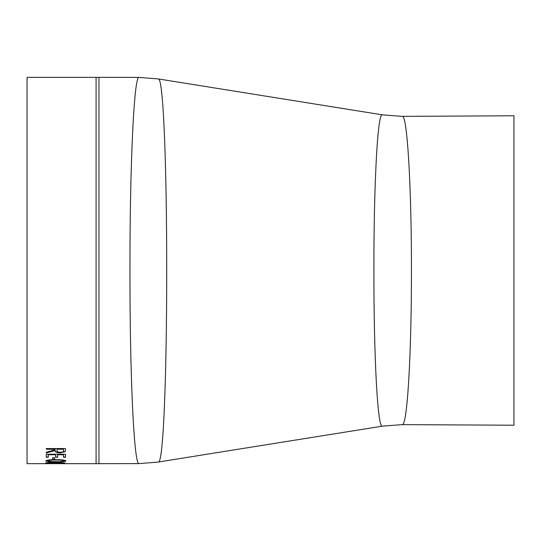 <?xml version="1.0" encoding="UTF-8"?>
<svg xmlns="http://www.w3.org/2000/svg" width="541" height="541" viewBox="0 0 541 541"><rect width="100%" height="100%" fill="white"/><g stroke="black" fill="none" stroke-linecap="round" stroke-linejoin="round"><path stroke-width="0.81" d="M48.115 463.651L27.05 463.657L27.05 77.343L96.082 77.343L96.082 463.657L63.635 463.651M46.729 463.657L65.035 463.657M57.603 454.751L57.603 457.28L55.635 457.28L55.635 454.751L48.244 454.751L48.244 457.28L46.269 457.28L46.269 454.224L65.488 454.224L65.488 457.28L63.52 457.28L63.52 454.751L57.603 454.751L63.52 454.751M54.648 459.397L52.673 459.397L52.673 457.713L54.648 457.713L54.648 459.397M65.982 460.891C64.751 461.656 61.383 461.994 55.872 461.892C50.354 461.994 46.993 461.656 45.775 460.891C47.02 460.019 50.381 459.62 55.872 459.701C61.349 459.62 64.717 460.012 65.982 460.891M64.94 463.137L57.17 462.697L51.666 463.312L45.775 462.859L51.632 462.244L64.94 462.907M65.488 450.017L65.224 451.579L60.349 452.891C56.629 452.722 54.891 451.938 55.141 450.531L46.269 452.973L46.269 452.256L55.141 449.747L55.141 449.219L46.269 449.219L46.269 448.557L65.488 448.557L65.488 450.017M513.95 425.219L513.95 115.781L402.213 116.369C407.319 114.32 411.525 187.754 411.451 270.5C411.525 353.314 407.312 426.7 402.213 424.631L513.95 425.219M402.213 424.631L382.365 426.159C377.55 429.114 373.77 355.119 373.905 270.5C373.77 185.921 377.55 111.913 382.365 114.841L402.213 116.369M382.365 114.841L158.371 78.945C163.47 77.275 166.743 169.042 166.709 270.5C166.736 370.538 163.571 461.459 158.554 461.987L382.365 426.159M158.371 462.055L139.064 463.603C133.972 466.268 129.786 373.304 129.955 269.797C129.82 166.797 133.992 74.8 139.064 77.397L98.962 77.343L98.962 463.657L96.082 463.657M139.064 463.603L98.962 463.657M65.488 449.801L65.224 451.363L60.349 452.668C56.629 452.506 54.891 451.721 55.141 450.315L46.269 452.749M55.141 449.219L46.269 449.01M63.52 449.219L57.109 449.01L57.082 450.531C56.744 451.532 57.833 452.127 60.355 452.317C62.824 452.134 63.879 451.546 63.52 450.558L63.52 449.219L57.109 449.219L57.082 450.315M47.75 463.4L64.014 463.63L47.75 463.63M57.258 462.751L55.033 463.015M48.027 463.001L45.904 462.738M49.441 462.291L47.75 462.866L51.557 463.197L55.385 462.853L53.64 462.278M51.557 462.21L47.75 462.866M55.385 462.853L51.557 462.44M65.982 460.662C64.751 461.426 61.383 461.764 55.872 461.669C50.354 461.764 46.993 461.426 45.775 460.662M64.014 460.898L64.014 460.668C62.871 460.019 60.159 459.728 55.879 459.809C51.605 459.728 48.893 460.012 47.75 460.668L51.05 461.547L55.879 461.656C60.2 461.73 62.905 461.48 64.014 460.898C62.884 460.242 60.173 459.958 55.879 460.039C51.591 459.958 48.886 460.242 47.75 460.898M54.648 459.167L52.673 459.167M65.488 457.057L63.52 457.057M57.603 457.057L55.635 457.057M55.635 454.751L48.244 454.751M48.244 457.057L46.269 457.057M158.371 78.945L139.064 77.397M98.962 77.343L96.082 77.343"/></g></svg>

